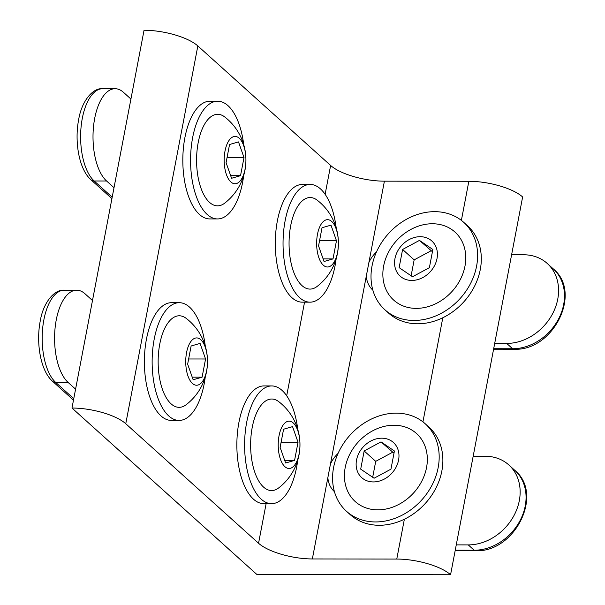 <?xml version="1.0" encoding="UTF-8"?>
<svg xmlns="http://www.w3.org/2000/svg" width="605" height="605" viewBox="0 0 605 605"><rect width="100%" height="100%" fill="white"/><g stroke="black" fill="none" stroke-linecap="round" stroke-linejoin="round"><path stroke-width="0.91" d="M333.007 258.925L336.471 240.745L330.98 225.158L322.026 227.737L318.555 245.917L324.046 261.504L333.007 258.925L323.13 258.91M319.546 240.722L336.471 240.745M323.342 265.202A23.663 10.867 -89.9 0 1 317.481 234.294A23.663 10.867 -89.9 0 1 331.684 221.46A23.663 10.867 -89.9 0 1 337.552 252.368A23.663 10.867 -89.9 0 1 323.342 265.202M317.005 286.513A45.783 21.031 -89.9 0 1 302.016 285.62A45.783 21.031 -89.9 0 1 290.46 226.966A45.783 21.031 -89.9 0 1 317.111 200.126A54.374 54.374 0 0 1 317.005 286.513M336.168 258.706A58.859 27.036 -89.9 0 1 335.057 265.784A58.859 27.036 -89.9 0 1 310.017 302.167A58.859 27.036 -89.9 0 1 285.121 220.833A58.859 27.036 -89.9 0 1 310.161 184.449A58.859 27.036 -89.9 0 1 336.206 227.979M310.017 302.167L302.266 302.16A58.859 27.036 -89.9 0 1 277.377 220.825A58.859 27.036 -89.9 0 1 302.417 184.442L310.161 184.449M202.1 377.172L205.564 358.992L200.073 343.406L191.119 345.992L187.648 364.165L193.139 379.759L202.1 377.172L192.224 377.157M188.639 358.977L205.564 358.992M192.435 383.449A23.663 10.867 -89.9 0 1 186.567 352.549A23.663 10.867 -89.9 0 1 200.777 339.707A23.663 10.867 -89.9 0 1 206.645 370.615A23.663 10.867 -89.9 0 1 192.435 383.449M186.09 404.76A45.783 21.031 -89.9 0 1 171.109 403.868A45.783 21.031 -89.9 0 1 159.554 345.213A45.783 21.031 -89.9 0 1 186.204 318.374A54.374 54.374 0 0 1 186.09 404.76M205.261 376.953A58.859 27.036 -89.9 0 1 204.15 384.031A58.859 27.036 -89.9 0 1 179.103 420.422A58.859 27.036 -89.9 0 1 154.214 339.087A58.859 27.036 -89.9 0 1 179.254 302.697A58.859 27.036 -89.9 0 1 205.299 346.226M179.103 420.422L171.359 420.407A58.859 27.036 -89.9 0 1 146.463 339.072A58.859 27.036 -89.9 0 1 171.51 302.689L179.254 302.697M75.58 389.166L68.153 382.481A47.961 22.03 -89.9 0 1 56.265 319.841A47.961 22.03 -89.9 0 1 76.669 290.196A47.961 22.03 -89.9 0 1 85.063 293.826L92.489 300.511M390.951 469.162L394.415 450.99L381.021 441.877L364.165 450.952L360.693 469.125L374.087 478.23L390.951 469.162M393.991 453.236L381.021 441.877M373.383 481.928A23.663 19.428 132 0 1 356.542 460.027A23.663 19.428 132 0 1 381.725 438.186A23.663 19.428 132 0 1 398.574 460.08A23.663 19.428 132 0 1 373.383 481.928M392.584 452.283L375.72 461.35L372.68 477.277M375.72 461.35L364.165 450.952M393.953 425.232A45.783 37.593 132 0 1 426.54 467.597A45.783 37.593 132 0 1 377.807 509.856A45.783 37.593 132 0 1 348.253 457.546A54.374 54.374 0 0 1 371.992 431.176A45.783 37.593 132 0 1 393.953 425.232M438.164 467.612A58.859 48.332 132 0 1 400.192 516.133A58.859 48.332 132 0 1 346.499 511.293A58.859 48.332 132 0 1 333.597 467.483A58.859 48.332 132 0 1 371.568 418.962A58.859 48.332 132 0 1 425.255 423.795A58.859 48.332 132 0 1 438.164 467.612M425.255 423.795L428.953 427.13A58.859 48.332 132 0 1 441.862 470.94A58.859 48.332 132 0 1 403.89 519.461A58.859 48.332 132 0 1 350.197 514.621L346.499 511.293M455.247 550.21L474.176 550.232L468.262 544.901L456.261 544.886M468.262 544.901A47.961 39.386 -48 0 0 514.545 514.469A47.961 39.386 -48 0 0 508.805 464.927A47.961 39.386 -48 0 0 485.172 456.246L473.17 456.23M256.921 574.508L450.566 574.75A40.981 13.877 -169.2 0 0 396.774 559.058L312.346 558.952A40.981 13.877 10.8 0 1 258.554 543.252L125.764 423.727A40.981 13.877 -169.2 0 0 71.98 408.035L256.921 574.508M71.98 408.035L144.043 30.25A40.981 13.877 -169.2 0 1 197.835 45.942L330.625 165.468A40.981 13.877 10.8 0 0 384.409 181.167L468.837 181.273A40.981 13.877 -169.2 0 1 522.629 196.965L450.566 574.75M376.491 251.93A28.011 23.005 -48 0 0 368.891 262.525L366.305 276.107A28.011 23.005 -48 0 0 372.861 290.158M338.059 453.417A28.011 23.005 -48 0 0 330.459 464.005L327.865 477.595A28.011 23.005 -48 0 0 334.429 491.646M429.384 267.675L432.855 249.502L419.462 240.397L402.597 249.464L399.134 267.637L412.527 276.75L429.384 267.675M432.424 251.756L419.462 240.397M411.823 280.44A23.663 19.428 132 0 1 394.974 258.547A23.663 19.428 132 0 1 420.165 236.699A23.663 19.428 132 0 1 437.007 258.6A23.663 19.428 132 0 1 411.823 280.44M431.017 250.795L414.153 259.87L411.12 275.789M414.153 259.87L402.597 249.464M432.386 223.752A45.783 37.593 132 0 1 464.98 266.109A45.783 37.593 132 0 1 416.24 308.376A45.783 37.593 132 0 1 386.686 256.059A54.374 54.374 0 0 1 410.424 229.688A45.783 37.593 132 0 1 432.386 223.752M476.596 266.124A58.859 48.332 132 0 1 438.625 314.645A58.859 48.332 132 0 1 384.939 309.813A58.859 48.332 132 0 1 372.03 265.996A58.859 48.332 132 0 1 410.001 217.475A58.859 48.332 132 0 1 463.695 222.315A58.859 48.332 132 0 1 476.596 266.124M463.695 222.315L467.393 225.642A58.859 48.332 132 0 1 480.294 269.459A58.859 48.332 132 0 1 442.323 317.98A58.859 48.332 132 0 1 388.637 313.14L384.939 309.813M493.68 348.722L512.616 348.745L506.695 343.421L494.693 343.406M506.695 343.421A47.961 39.386 -48 0 0 552.978 312.989A47.961 39.386 -48 0 0 547.238 263.447A47.961 39.386 -48 0 0 523.605 254.766L511.603 254.75M240.533 175.684L244.004 157.512L238.506 141.918L229.552 144.504L226.081 162.677L231.579 178.271L240.533 175.684L230.664 175.677M227.072 157.489L244.004 157.512M230.868 181.961A23.663 10.867 -89.9 0 1 225.007 151.061A23.663 10.867 -89.9 0 1 239.217 138.227A23.663 10.867 -89.9 0 1 245.078 169.128A23.663 10.867 -89.9 0 1 230.868 181.961M224.531 203.272A45.783 21.031 -89.9 0 1 209.542 202.388A45.783 21.031 -89.9 0 1 197.986 143.733A45.783 21.031 -89.9 0 1 224.637 116.886A54.374 54.374 0 0 1 224.531 203.272M243.694 175.473A58.859 27.036 -89.9 0 1 242.582 182.544A58.859 27.036 -89.9 0 1 217.543 218.934A58.859 27.036 -89.9 0 1 192.647 137.6A58.859 27.036 -89.9 0 1 217.687 101.216A58.859 27.036 -89.9 0 1 243.732 144.739M217.543 218.934L209.799 218.927A58.859 27.036 -89.9 0 1 184.903 137.592A58.859 27.036 -89.9 0 1 209.943 101.201L217.687 101.216M114.012 187.686L106.586 181.001A47.961 22.03 -89.9 0 1 94.698 118.361A47.961 22.03 -89.9 0 1 115.101 88.708A47.961 22.03 -89.9 0 1 123.496 92.346L130.922 99.031M294.567 460.405L298.038 442.232L292.548 426.638L283.586 429.225L280.123 447.405L285.613 462.991L294.567 460.405L284.698 460.397M281.113 442.21L298.038 442.232M284.91 466.689A23.663 10.867 -89.9 0 1 279.041 435.781A23.663 10.867 -89.9 0 1 293.251 422.948A23.663 10.867 -89.9 0 1 299.12 453.848A23.663 10.867 -89.9 0 1 284.91 466.689M278.565 488.001A45.783 21.031 -89.9 0 1 263.583 487.108A45.783 21.031 -89.9 0 1 252.028 428.453A45.783 21.031 -89.9 0 1 278.678 401.607A54.374 54.374 0 0 1 278.565 488.001M297.736 460.193A58.859 27.036 -89.9 0 1 296.616 467.272A58.859 27.036 -89.9 0 1 271.577 503.655A58.859 27.036 -89.9 0 1 246.681 422.32A58.859 27.036 -89.9 0 1 271.728 385.937A58.859 27.036 -89.9 0 1 297.773 429.459M271.577 503.655L263.833 503.647A58.859 27.036 -89.9 0 1 238.937 422.313A58.859 27.036 -89.9 0 1 263.984 385.922L271.728 385.937M73.765 398.672L55.758 382.466A6.542 5.369 132 0 1 52.537 381.286C40.656 370.903 35.892 343.443 40.217 321.104C43.401 301.782 54.911 289.107 64.274 290.181A47.961 22.03 90.1 0 0 43.87 319.826A47.961 22.03 90.1 0 0 55.758 382.466L68.153 382.481M455.149 550.701L475.326 550.724A6.542 3.002 -89.9 0 1 474.176 550.232A47.961 39.386 -48 0 0 520.466 519.801A47.961 39.386 -48 0 0 514.719 470.259L508.805 464.927M442.807 317.746L422.94 421.867M366.305 276.107L330.459 464.005M404.367 519.234L396.774 559.058M468.837 181.273L461.381 220.386M384.409 181.167L368.891 262.525M327.865 477.595L312.346 558.952M266.117 503.647L258.554 543.252M304.549 302.16L286.687 395.799M330.625 165.468L325.119 194.318M197.835 45.942L125.764 423.727M493.589 349.214L513.758 349.244A6.542 3.002 -89.9 0 1 512.616 348.745A47.961 39.386 -48 0 0 558.899 318.313A47.961 39.386 -48 0 0 553.159 268.771L547.238 263.447M112.197 197.192L94.191 180.986A6.542 5.369 132 0 1 90.969 179.798C79.089 169.415 74.324 141.956 78.658 119.616C81.841 100.294 93.352 87.619 102.706 88.693A47.961 22.03 90.1 0 0 82.303 118.346A47.961 22.03 90.1 0 0 94.191 180.986L106.586 181.001M52.537 381.286L73.485 400.139M64.274 290.181L76.669 290.196M514.719 470.259C544.334 494.149 514.643 552.94 475.326 550.724M553.159 268.771C582.766 292.669 553.083 351.46 513.758 349.244M90.969 179.798L111.917 198.652M102.706 88.693L115.101 88.708"/></g></svg>
